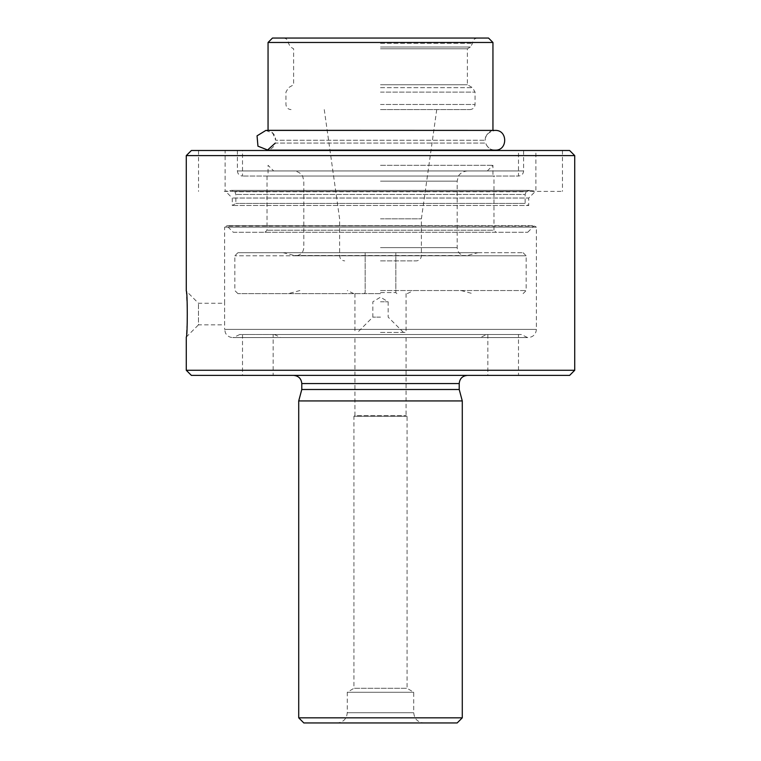 <?xml version="1.0" encoding="UTF-8"?>
<svg xmlns="http://www.w3.org/2000/svg" width="761" height="761" viewBox="0 0 761 761"><rect width="100%" height="100%" fill="white"/><g stroke="black" fill="none" stroke-linecap="round" stroke-linejoin="round"><path stroke-width="0.57" stroke-dasharray="3.81 2.85" d="M526.165 191.382L234.835 191.382L526.165 191.382L234.835 191.743L526.165 191.743L525.147 194.455L235.853 194.455L525.147 194.455L525.147 203.444L235.853 203.444L525.147 203.444L528.724 205.508L232.276 205.508L528.724 205.508L528.724 198.031L232.276 198.031L528.724 198.031L535.373 191.382L225.627 191.382L535.373 191.382M186.274 155.605L574.726 155.605M191.382 150.497L569.618 150.497M234.464 191.382L526.536 191.382L234.464 191.382L231.763 190.364L529.808 190.402L535.887 191.258L535.877 150.497L562.455 150.497L535.877 150.497M574.726 370.274L186.274 370.274M233.294 232.276L527.706 232.276L233.294 232.276L227.168 226.141L533.832 225.684L227.168 225.684L533.832 225.684L536.391 227.168L224.609 227.168L224.609 303.259L198.478 303.259L186.274 291.054L187.501 314.055L186.274 337.056L198.478 324.852L198.478 303.259L198.478 324.852L224.609 324.852L224.609 303.259L224.609 329.389L536.391 329.389C535.906 334.355 533.185 337.085 528.21 337.57L232.79 337.57L528.21 337.57M523.616 150.497L237.384 150.497L523.616 150.497L523.616 170.94C523.311 174.05 521.608 175.753 518.498 176.048L242.502 176.048L518.498 176.048L518.498 150.497L242.502 150.497L518.498 150.497M224.276 191.382L562.455 191.382L224.276 191.382M198.545 150.497L225.123 150.497L198.545 150.497L198.545 191.382M526.536 191.382L529.808 190.402L231.192 190.402L225.113 191.258L225.123 150.497M234.835 191.382L235.853 194.455L235.853 203.444L232.276 205.508L232.276 198.031L225.627 191.382M298.721 400.942L462.279 400.942M462.279 717.842L298.721 717.842M486.64 334.498L274.36 334.498L486.64 334.498L480.258 337.57L280.742 337.57L480.258 337.57M273.161 334.498L242.502 334.498L273.161 334.498L273.161 375.392L242.502 375.392L273.161 375.392M518.498 334.498L487.839 334.498L518.498 334.498L518.498 375.392L487.839 375.392L518.498 375.392M521.237 334.498L239.763 334.498L521.237 334.498L527.62 337.57L233.38 337.57L527.62 337.57M487.839 334.498L487.839 375.392M242.502 334.498L242.502 375.392M337.056 722.95L423.944 722.95L337.056 722.95C343.268 722.341 346.674 718.936 347.273 712.724L347.273 692.282L413.727 692.282L347.273 692.282L353.922 688.286L407.078 688.286L353.922 688.286L353.922 416.277L407.078 416.277L353.922 416.277L354.94 415.668L406.06 415.668L354.94 415.668L354.94 337.57L406.06 337.57L354.94 337.57M457.171 722.95L303.829 722.95M467.387 375.392L293.613 375.392L467.387 375.392M301.784 389.499L459.216 389.499M527.706 232.276L533.832 226.141L227.168 225.684L224.609 227.168L536.391 227.168L536.391 329.389L224.609 329.389L225.446 332.985C227.016 335.905 229.47 337.437 232.79 337.57M569.618 375.392L191.382 375.392M237.384 150.497L237.384 170.94L523.616 170.94L237.384 170.94C237.689 174.041 239.392 175.753 242.502 176.048L242.502 150.497M268.053 150.497L492.947 150.497L268.053 150.117C271.715 149.051 274.141 146.702 275.32 143.068L485.68 143.068L275.32 143.068M265.884 130.407L272.828 133.299L275.72 140.252L485.28 140.252L275.72 140.252C275.425 135.201 272.866 131.891 268.053 130.321L492.947 130.321C488.134 131.891 485.575 135.201 485.28 140.252C484.852 135.41 488.143 132.129 495.145 130.407L265.855 130.407M380.5 260.899L416.277 260.899L380.5 260.899M380.5 218.816L421.394 218.816L380.5 218.816M380.5 109.603L469.946 109.603L380.5 109.603M380.5 84.737L467.387 84.737L380.5 84.737M380.5 48.79L467.387 48.79L380.5 48.79M272.476 38.05L488.524 38.05M268.053 42.473L492.947 42.473M496.01 232.276L264.99 232.276L496.01 232.276L493.965 230.231L267.035 230.231L493.965 230.231L493.965 176.048L267.035 176.048L493.965 176.048M380.5 301.784L388.167 301.784L380.5 301.784M380.5 317.118L372.833 317.118L380.5 317.118M380.5 332.452L406.06 332.452L380.5 332.452M380.5 293.613L237.898 293.613L380.5 293.613M380.5 290.54L526.165 290.54L380.5 290.54M283.13 252.719L295.658 255.791L526.165 255.791L234.835 255.791L465.342 255.791L293.537 255.506L467.463 255.506L477.87 252.719L283.13 252.719L523.102 252.719L237.898 252.719L477.87 252.719M380.5 292.585L395.834 292.585L380.5 292.585M380.5 170.94L273.675 170.94L380.5 170.94M380.5 165.318L492.947 165.318L380.5 165.318M268.053 176.048L492.947 176.048L268.053 176.048L268.053 165.318L273.675 170.94M347.273 712.724L413.727 712.724L347.273 712.724M301.784 383.563L459.216 383.563M380.5 104.495L475.054 104.495L380.5 104.495M380.5 92.11L475.054 92.11L380.5 92.11M380.5 87.686L472.505 87.686L380.5 87.686M380.5 47.02L470.46 47.02L380.5 47.02M380.5 43.339L472.505 43.339L380.5 43.339M380.5 247.61L457.171 247.61L380.5 247.61M380.5 181.166L457.171 181.166L380.5 181.166M562.455 150.497L562.455 191.382M529.237 190.364L231.763 190.364L529.237 190.364M406.06 337.57L406.06 415.668L407.078 416.277L407.078 688.286L413.727 692.282L413.727 712.724C414.326 718.936 417.732 722.341 423.944 722.95M274.36 334.498L280.742 337.57M239.763 334.498L233.38 337.57M495.145 150.136C490.426 149.869 487.278 147.51 485.68 143.068C486.859 146.692 489.285 149.051 492.947 150.117L268.053 150.136M436.738 109.603L421.394 218.816L421.394 255.791C421.09 258.892 419.387 260.595 416.277 260.899M324.262 109.603L339.606 218.816L339.606 255.791C339.91 258.892 341.613 260.595 344.723 260.899M477.613 38.05C474.426 38.383 472.724 40.143 472.505 43.339L470.46 47.02L467.387 48.79L467.387 84.737L472.505 87.686L475.054 92.11L475.054 104.495C474.75 107.596 473.047 109.308 469.946 109.603M283.387 38.05C286.574 38.383 288.276 40.143 288.495 43.339L290.54 47.02L293.613 48.79L293.613 84.737L288.495 87.686L285.946 92.11L285.946 104.495C286.25 107.596 287.953 109.308 291.054 109.603M267.035 176.048L267.035 230.231L264.99 232.276M403.501 332.452L388.167 317.118L388.167 301.784L380.5 297.18L372.833 301.784L372.833 317.118L357.499 332.452M354.94 293.613L354.94 332.452M406.06 293.613L406.06 332.452M353.751 293.613L347.358 290.54M407.249 293.613L413.642 290.54M299.91 290.54L288.467 293.613M461.09 290.54L472.533 293.613M523.102 293.613L526.165 290.54L526.165 255.791L523.102 252.719M237.898 293.613L234.835 290.54L234.835 255.791L237.898 252.719M365.166 292.585L364.148 293.613L365.166 292.585L365.166 252.719L365.166 292.585M395.834 292.585L396.852 293.613L395.834 292.585L395.834 252.719L395.834 292.585M467.387 170.94C460.158 171.586 457.998 176.799 458.208 176.666L457.171 181.166L457.171 247.61C457.656 252.576 460.376 255.306 465.342 255.791L295.658 255.791C300.624 255.306 303.344 252.576 303.829 247.61L303.829 181.166L302.792 176.666C302.935 176.733 300.956 171.672 293.613 170.94M487.325 170.94L492.947 165.318L492.947 176.048"/><path stroke-width="1.14" d="M574.726 155.605L186.274 155.605L186.274 291.054C187.615 290.341 187.615 337.703 186.274 337.056L186.274 370.274L574.726 370.274L574.726 155.605L569.618 150.497L191.382 150.497L186.274 155.605M298.721 717.842L462.279 717.842L462.279 400.942L298.721 400.942L298.721 717.842L303.829 722.95L457.171 722.95L462.279 717.842M459.216 383.563L301.784 383.563L301.784 389.499L459.216 389.499L459.216 383.563C459.701 378.598 462.422 375.877 467.387 375.392M186.274 370.274L191.382 375.392L569.618 375.392L574.726 370.274M459.216 389.499L462.279 400.942M275.32 143.068L267.587 149.984L257.95 146.169L257.047 135.839L265.884 130.407L495.145 130.407C507.872 129.798 507.872 150.745 495.145 150.136L268.053 150.136M268.053 42.473L492.947 42.473L488.524 38.05L272.476 38.05L268.053 42.473L268.053 130.321L492.643 130.407M301.784 383.563C301.299 378.598 298.578 375.877 293.613 375.392M301.784 389.499L298.721 400.942M495.145 150.136L492.947 150.497M492.947 42.473L492.947 130.321"/></g></svg>
